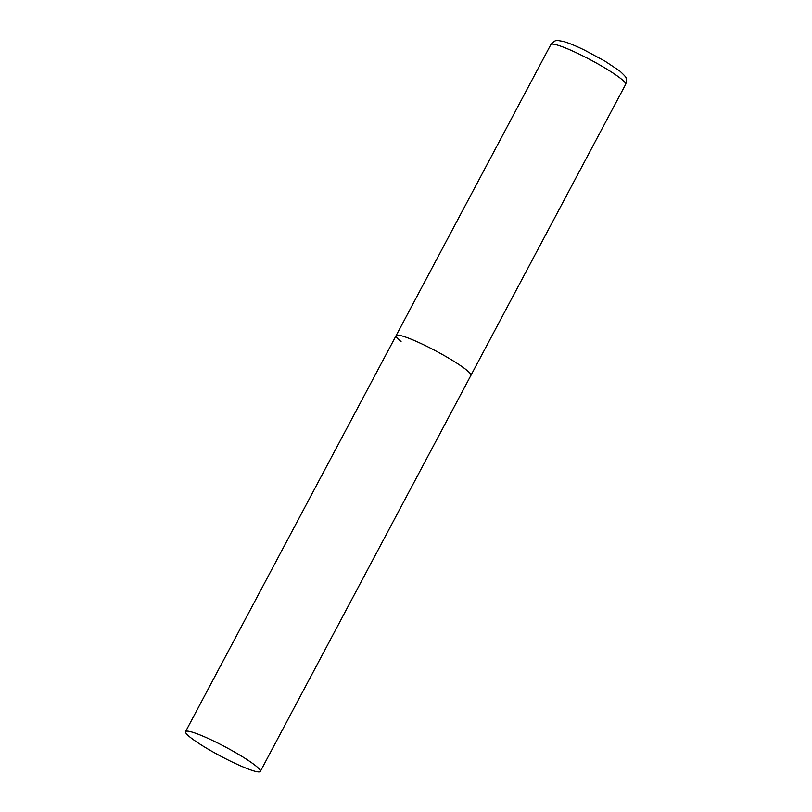 <?xml version="1.0" encoding="UTF-8"?>
<svg xmlns="http://www.w3.org/2000/svg" width="812" height="812" viewBox="0 0 812 812"><rect width="100%" height="100%" fill="white"/><g stroke="black" fill="none" stroke-linecap="round" stroke-linejoin="round"><path stroke-width="1.22" d="M401.057 341.547A42.356 5.156 28 0 1 396.094 335.65A42.356 5.156 28 0 1 424.94 345.404A42.356 5.156 28 0 1 465.926 369.531A42.356 5.156 28 0 1 470.899 375.428A42.356 5.156 -152 0 0 453.248 360.893A42.356 5.156 -152 0 0 414.709 340.695A42.356 5.156 -152 0 0 396.094 335.65L550.841 44.609A42.356 5.156 28 0 1 579.697 54.363A42.356 5.156 28 0 1 620.672 78.5A42.356 5.156 28 0 1 625.646 84.387C626.681 81.078 626.752 78.896 625.869 77.84C626.61 77.779 624.55 75.486 619.688 70.938L604.788 61.042L584.528 50.141C575.627 45.787 568.43 42.853 562.939 41.341C556.21 40.407 555.672 39.22 550.841 44.609M241.732 766.355A42.356 5.156 -152 0 0 260.347 771.4A42.356 5.156 -152 0 0 242.707 756.865A42.356 5.156 -152 0 0 204.167 736.667A42.356 5.156 -152 0 0 185.552 731.622A42.356 5.156 -152 0 0 203.193 746.167A42.356 5.156 -152 0 0 241.732 766.355M260.347 771.4L625.646 84.387M396.094 335.65L185.552 731.622"/></g></svg>
